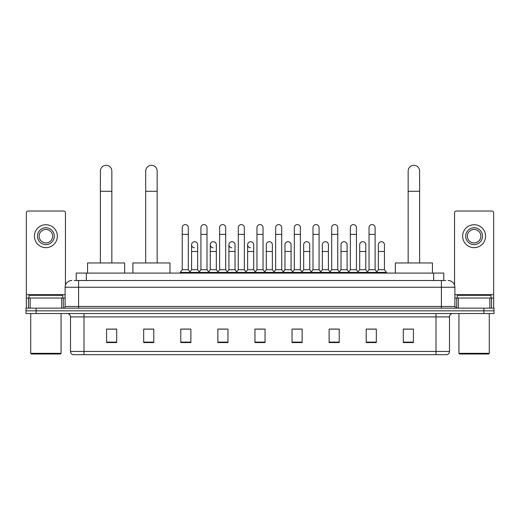 <?xml version="1.0" encoding="UTF-8"?>
<svg xmlns="http://www.w3.org/2000/svg" width="520" height="520" viewBox="0 0 520 520"><rect width="100%" height="100%" fill="white"/><g stroke="black" fill="none" stroke-linecap="round" stroke-linejoin="round"><path stroke-width="0.78" d="M76.245 280.501L76.245 273.084L443.755 273.084L443.755 280.501M74.373 280.501L445.783 280.501M74.217 280.501L78.598 280.501L78.598 287.242L65.111 287.242L65.111 306.462A1.683 1.683 0 0 1 63.427 308.146M71.858 280.501A6.74 6.74 0 0 0 65.111 287.242M448.143 280.501A6.74 6.74 0 0 1 454.89 287.242L454.89 306.462L456.573 308.146M36.114 308.146L26 308.146L26 310.843L36.114 310.843L26 310.843L26 313.541L36.114 313.541L36.114 310.843L483.886 310.843L36.114 310.843L36.114 308.146L483.886 308.146L483.886 310.843L494 310.843L483.886 310.843L483.886 313.541L36.114 313.541M483.886 313.541L494 313.541L494 308.146L483.886 308.146M449.495 351.442C449.397 353.06 448.591 354.14 447.063 354.679L436.007 354.679L436.007 351.442L449.495 351.442L449.495 316.914A3.374 3.374 0 0 1 452.862 313.541M436.007 354.679L72.936 354.679A3.374 3.374 0 0 1 70.505 351.442L70.505 316.914C70.311 314.867 69.186 313.742 67.139 313.541M413.413 342.576L413.413 329.089L403.299 329.089L403.299 342.576L413.413 342.576M376.324 342.576L376.324 329.089L366.21 329.089L366.21 342.576L376.324 342.576M339.235 342.576L339.235 329.089L329.121 329.089L329.121 342.576L339.235 342.576M302.146 342.576L302.146 329.089L292.032 329.089L292.032 342.576L302.146 342.576M116.701 342.576L116.701 329.089L106.587 329.089L106.587 342.576L116.701 342.576M153.79 342.576L153.79 329.089L143.676 329.089L143.676 342.576L153.79 342.576M190.879 342.576L190.879 329.089L180.765 329.089L180.765 342.576L190.879 342.576M227.968 342.576L227.968 329.089L217.854 329.089L217.854 342.576L227.968 342.576M265.057 342.576L265.057 329.089L254.943 329.089L254.943 342.576L265.057 342.576M331.344 329.154L338.091 329.154M368.706 329.154L375.447 329.154M219.271 329.154L226.011 329.154M181.909 329.154L188.656 329.154M293.989 329.154L300.729 329.154M256.627 329.154L263.374 329.154M153.79 329.154L143.676 329.154M116.701 329.154L106.587 329.154M413.413 329.154L403.299 329.154M61.659 308.146L61.659 298.031L30.128 298.031L30.128 308.146M65.448 285.136L65.448 212.725A1.683 1.683 0 0 0 63.765 211.042L28.021 211.042A1.683 1.683 0 0 0 26.338 212.725L26.338 298.031L30.128 298.031M61.659 298.031L65.111 298.031M26.338 308.146L26.338 298.031M45.897 227.767A8.431 8.431 0 0 0 37.466 236.197A8.431 8.431 0 0 0 45.897 244.628A8.431 8.431 0 0 0 54.32 236.197A8.431 8.431 0 0 0 45.897 227.767M45.897 229.45A6.74 6.74 0 0 0 39.149 236.197A6.74 6.74 0 0 0 45.897 242.938A6.74 6.74 0 0 0 52.637 236.197A6.74 6.74 0 0 0 45.897 229.45M45.897 247.656A11.466 11.466 0 0 0 57.356 236.197A11.466 11.466 0 0 0 45.897 224.731A11.466 11.466 0 0 0 34.431 236.197A11.466 11.466 0 0 0 45.897 247.656M60.392 354.003L31.395 354.003L30.719 353.334L61.068 353.334L60.392 354.003M30.719 313.541L30.719 353.334M61.068 313.541L61.068 353.334M62.751 298.031L62.751 295.334L29.036 295.334L29.036 298.031M100.38 262.964L100.38 171.054A5.733 5.733 0 0 1 106.112 165.321A5.733 5.733 0 0 1 111.846 171.054A5.733 5.733 0 0 0 106.112 165.321M111.846 262.964L111.846 171.054M124.657 273.084L124.657 262.964L87.568 262.964L87.568 273.084M145.698 262.964L145.698 171.054A5.733 5.733 0 0 1 151.43 165.321A5.733 5.733 0 0 1 157.163 171.054A5.733 5.733 0 0 0 151.43 165.321M157.163 262.964L157.163 171.054M169.975 273.084L169.975 262.964L132.886 262.964L132.886 273.084M408.154 262.964L408.154 171.054A5.733 5.733 0 0 1 413.887 165.321A5.733 5.733 0 0 1 419.621 171.054A5.733 5.733 0 0 0 413.887 165.321M419.621 262.964L419.621 171.054M432.432 273.084L432.432 262.964L395.343 262.964L395.343 273.084M182.247 234.377L188.318 234.377L188.318 269.711L182.247 269.711L182.247 227.63A3.035 3.035 0 0 1 185.471 224.601A3.035 3.035 0 0 1 188.318 227.63A3.035 3.035 0 0 0 185.471 224.601M182.247 269.711L180.225 272.409L180.225 273.084M188.318 269.711L190.339 272.409L180.225 272.409M200.928 269.711L200.928 234.377L206.999 234.377L206.999 269.711L200.928 269.711L198.906 272.409L190.339 272.409L190.339 273.084M200.928 234.377L200.928 227.63A3.035 3.035 0 0 1 204.152 224.601A3.035 3.035 0 0 1 206.999 227.63A3.035 3.035 0 0 0 204.152 224.601M206.999 269.711L209.02 272.409L198.906 272.409L198.906 273.084M219.609 269.711L219.609 234.377L225.674 234.377L225.674 269.711L219.609 269.711L217.581 272.409L209.02 272.409L209.02 273.084M219.609 234.377L219.609 227.63A3.035 3.035 0 0 1 222.833 224.601A3.035 3.035 0 0 1 225.674 227.63A3.035 3.035 0 0 0 222.833 224.601M225.674 269.711L227.702 272.409L217.581 272.409L217.581 273.084M238.284 269.711L238.284 234.377L244.355 234.377L244.355 269.711L238.284 269.711L236.262 272.409L227.702 272.409L227.702 273.084M238.284 234.377L238.284 227.63A3.035 3.035 0 0 1 241.514 224.601A3.035 3.035 0 0 1 244.355 227.63A3.035 3.035 0 0 0 241.514 224.601M244.355 269.711L246.376 272.409L236.262 272.409L236.262 273.084M256.964 269.711L256.964 234.377L263.036 234.377L263.036 269.711L256.964 269.711L254.943 272.409L246.376 272.409L246.376 273.084M256.964 234.377L256.964 227.63A3.035 3.035 0 0 1 260.189 224.601A3.035 3.035 0 0 1 263.036 227.63A3.035 3.035 0 0 0 260.189 224.601M263.036 269.711L265.057 272.409L254.943 272.409L254.943 273.084M275.646 269.711L275.646 234.377L281.717 234.377L281.717 269.711L275.646 269.711L273.624 272.409L265.057 272.409L265.057 273.084M275.646 234.377L275.646 227.63A3.035 3.035 0 0 1 278.87 224.601A3.035 3.035 0 0 1 281.717 227.63A3.035 3.035 0 0 0 278.87 224.601M281.717 269.711L283.738 272.409L273.624 272.409L273.624 273.084M294.327 269.711L294.327 234.377L300.391 234.377L300.391 269.711L294.327 269.711L292.298 272.409L283.738 272.409L283.738 273.084M294.327 234.377L294.327 227.63A3.035 3.035 0 0 1 297.55 224.601A3.035 3.035 0 0 1 300.391 227.63A3.035 3.035 0 0 0 297.55 224.601M300.391 269.711L302.419 272.409L292.298 272.409L292.298 273.084M313.001 269.711L313.001 234.377L319.072 234.377L319.072 269.711L313.001 269.711L310.98 272.409L302.419 272.409L302.419 273.084M313.001 234.377L313.001 227.63A3.035 3.035 0 0 1 316.231 224.601A3.035 3.035 0 0 1 319.072 227.63A3.035 3.035 0 0 0 316.231 224.601M319.072 269.711L321.094 272.409L310.98 272.409L310.98 273.084M331.682 269.711L331.682 234.377L337.753 234.377L337.753 269.711L331.682 269.711L329.661 272.409L321.094 272.409L321.094 273.084M331.682 234.377L331.682 227.63A3.035 3.035 0 0 1 334.906 224.601A3.035 3.035 0 0 1 337.753 227.63A3.035 3.035 0 0 0 334.906 224.601M337.753 269.711L339.775 272.409L329.661 272.409L329.661 273.084M350.363 269.711L350.363 234.377L356.434 234.377L356.434 269.711L350.363 269.711L348.341 272.409L339.775 272.409L339.775 273.084M350.363 234.377L350.363 227.63A3.035 3.035 0 0 1 353.587 224.601A3.035 3.035 0 0 1 356.434 227.63A3.035 3.035 0 0 0 353.587 224.601M356.434 269.711L358.456 272.409L348.341 272.409L348.341 273.084M369.044 269.711L369.044 234.377L375.115 234.377L375.115 269.711L369.044 269.711L367.022 272.409L358.456 272.409L358.456 273.084M369.044 234.377L369.044 227.63A3.035 3.035 0 0 1 372.268 224.601A3.035 3.035 0 0 1 375.115 227.63A3.035 3.035 0 0 0 372.268 224.601M375.115 269.711L377.137 272.409L367.022 272.409L367.022 273.084M384.449 269.711L384.449 251.505L378.385 251.505L378.385 269.711L384.449 269.711L386.477 272.409L377.137 272.409L377.137 273.084M194.428 247.786A3.035 3.035 0 0 1 191.588 244.758A3.035 3.035 0 0 1 194.811 241.728A3.035 3.035 0 0 1 197.659 244.758L197.659 251.505L191.588 251.505L191.588 244.758M197.659 251.505L197.659 269.711L191.588 269.711L191.588 251.505M191.588 269.711L189.95 271.889M197.659 269.711L199.29 271.889M213.109 247.786A3.035 3.035 0 0 1 210.269 244.758A3.035 3.035 0 0 1 213.493 241.728A3.035 3.035 0 0 1 216.333 244.758L216.333 251.505L210.269 251.505L210.269 244.758M216.333 251.505L216.333 269.711L210.269 269.711L210.269 251.505M210.269 269.711L208.631 271.889M216.333 269.711L217.971 271.889M231.79 247.786A3.035 3.035 0 0 1 228.943 244.758A3.035 3.035 0 0 1 232.174 241.728A3.035 3.035 0 0 1 235.014 244.758L235.014 251.505L228.943 251.505L228.943 244.758M235.014 251.505L235.014 269.711L228.943 269.711L228.943 251.505M228.943 269.711L227.311 271.889M235.014 269.711L236.652 271.889M250.471 247.786A3.035 3.035 0 0 1 247.624 244.758A3.035 3.035 0 0 1 250.848 241.728A3.035 3.035 0 0 1 253.695 244.758L253.695 251.505L247.624 251.505L247.624 244.758M253.695 251.505L253.695 269.711L247.624 269.711L247.624 251.505M247.624 269.711L245.993 271.889M253.695 269.711L255.333 271.889M266.305 244.758A3.035 3.035 0 0 1 269.529 241.728A3.035 3.035 0 0 1 272.376 244.758L272.376 251.505L266.305 251.505L266.305 244.758M272.376 251.505L272.376 269.711L266.305 269.711L266.305 251.505M266.305 269.711L264.667 271.889M272.376 269.711L274.007 271.889M284.986 244.758A3.035 3.035 0 0 1 288.21 241.728A3.035 3.035 0 0 1 291.057 244.758L291.057 251.505L284.986 251.505L284.986 244.758M291.057 251.505L291.057 269.711L284.986 269.711L284.986 251.505M284.986 269.711L283.348 271.889M291.057 269.711L292.689 271.889M303.667 244.758A3.035 3.035 0 0 1 306.891 241.728A3.035 3.035 0 0 1 309.731 244.758L309.731 251.505L303.667 251.505L303.667 244.758M309.731 251.505L309.731 269.711L303.667 269.711L303.667 251.505M303.667 269.711L302.029 271.889M309.731 269.711L311.37 271.889M322.342 244.758A3.035 3.035 0 0 1 325.572 241.728A3.035 3.035 0 0 1 328.413 244.758L328.413 251.505L322.342 251.505L322.342 244.758M328.413 251.505L328.413 269.711L322.342 269.711L322.342 251.505M322.342 269.711L320.71 271.889M328.413 269.711L330.05 271.889M341.022 244.758A3.035 3.035 0 0 1 344.247 241.728A3.035 3.035 0 0 1 347.094 244.758L347.094 251.505L341.022 251.505L341.022 244.758M347.094 251.505L347.094 269.711L341.022 269.711L341.022 251.505M341.022 269.711L339.391 271.889M347.094 269.711L348.725 271.889M359.704 244.758A3.035 3.035 0 0 1 362.928 241.728A3.035 3.035 0 0 1 365.775 244.758L365.775 251.505L359.704 251.505L359.704 244.758M365.775 251.505L365.775 269.711L359.704 269.711L359.704 251.505M359.704 269.711L358.066 271.889M365.775 269.711L367.406 271.889M378.385 251.505L378.385 244.758A3.035 3.035 0 0 1 381.609 241.728A3.035 3.035 0 0 1 384.449 244.758L384.449 251.505M378.385 269.711L376.747 271.889M386.477 272.409L386.477 273.084M489.873 308.146L489.873 298.031L458.341 298.031L458.341 308.146M489.873 298.031L493.662 298.031L493.662 212.725A1.683 1.683 0 0 0 491.978 211.042L456.235 211.042A1.683 1.683 0 0 0 454.551 212.725L454.551 285.136M454.89 298.031L458.341 298.031M493.662 298.031L493.662 308.146M474.103 227.767A8.431 8.431 0 0 0 465.679 236.197A8.431 8.431 0 0 0 474.103 244.628A8.431 8.431 0 0 0 482.534 236.197A8.431 8.431 0 0 0 474.103 227.767M474.103 229.45A6.74 6.74 0 0 0 467.363 236.197A6.74 6.74 0 0 0 474.103 242.938A6.74 6.74 0 0 0 480.851 236.197A6.74 6.74 0 0 0 474.103 229.45M474.103 247.656A11.466 11.466 0 0 0 485.57 236.197A11.466 11.466 0 0 0 474.103 224.731A11.466 11.466 0 0 0 462.644 236.197A11.466 11.466 0 0 0 474.103 247.656M488.605 354.003L459.609 354.003L458.933 353.334L489.281 353.334L488.605 354.003M458.933 313.541L458.933 353.334M489.281 313.541L489.281 353.334M490.965 298.031L490.965 295.334L457.249 295.334L457.249 298.031M86.359 280.501L86.359 273.084M433.641 280.501L433.641 273.084M78.598 308.146L78.598 306.462L454.89 306.462M65.111 306.462L78.598 306.462L78.598 287.242L441.402 287.242L441.402 308.146M454.89 287.242L441.402 287.242L441.402 280.501M436.007 313.541L436.007 316.914L70.505 316.914M449.495 316.914L436.007 316.914L436.007 351.442L83.993 351.442L83.993 354.679M70.505 351.442L83.993 351.442L83.993 313.541M265.057 342.108L254.943 342.108M227.968 342.108L217.854 342.108M190.879 342.108L180.765 342.108M153.79 342.108L143.676 342.108M116.701 342.108L106.587 342.108M302.146 342.108L292.032 342.108M339.235 342.108L329.121 342.108M376.324 342.108L366.21 342.108M413.413 342.108L403.299 342.108M65.111 294.664L26.338 294.664M63.316 298.031L63.316 308.146M26.364 298.031L26.364 308.146M28.47 308.146L28.47 298.031M100.38 191.282L111.846 191.282M145.698 191.282L157.163 191.282M408.154 191.282L419.621 191.282M493.662 294.664L454.89 294.664M493.636 308.146L493.636 298.031M491.53 298.031L491.53 308.146M456.684 308.146L456.684 298.031M188.318 234.377L188.318 227.63M206.999 234.377L206.999 227.63M225.674 234.377L225.674 227.63M244.355 234.377L244.355 227.63M263.036 234.377L263.036 227.63M281.717 234.377L281.717 227.63M300.391 234.377L300.391 227.63M319.072 234.377L319.072 227.63M337.753 234.377L337.753 227.63M356.434 234.377L356.434 227.63M375.115 234.377L375.115 227.63"/></g></svg>
